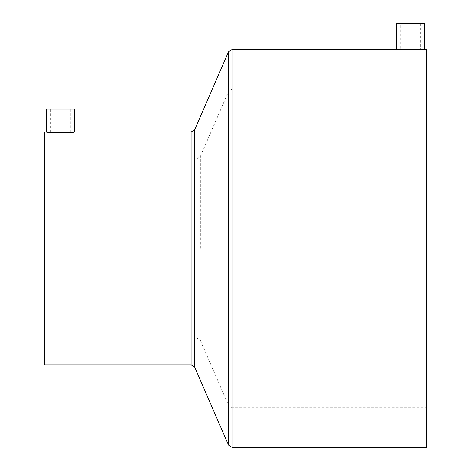 <?xml version="1.0" encoding="UTF-8"?>
<svg xmlns="http://www.w3.org/2000/svg" width="471" height="471" viewBox="0 0 471 471"><rect width="100%" height="100%" fill="white"/><g stroke="black" fill="none" stroke-linecap="round" stroke-linejoin="round"><path stroke-width="0.35" stroke-dasharray="2.35 1.77" d="M420.585 23.55L420.585 49.42L400.68 49.42L420.585 49.42L400.68 49.42L400.68 23.55L420.585 23.55L400.68 23.55M70.32 109.125L70.32 132.015C70.933 132.475 49.802 132.475 50.415 132.015C49.796 132.475 70.921 132.475 70.32 132.015L50.415 132.015L50.415 109.125L70.32 109.125L50.415 109.125M44.445 132.015L44.445 364.86M426.555 49.42L426.555 447.45M424.565 49.42L413.303 49.891M410.688 49.908L396.7 49.42M70.22 132.428L55.042 132.728L46.435 132.015M44.445 248.435L44.445 337.99L44.445 248.435M46.435 109.125L74.3 109.125M396.7 23.55L424.565 23.55M228.488 51.816L228.488 445.054M232.144 49.42L232.144 447.45M200.358 248.435L200.358 156.484L200.358 248.435M196.707 248.435L196.707 337.99L196.707 248.435M191.096 132.015L191.096 364.86M194.747 129.613L194.747 367.256M228.488 248.435L228.488 405.248L228.488 248.435M44.445 158.88L196.707 158.88L200.358 156.484L228.488 91.621L232.144 89.225L426.555 89.225M44.445 337.99L196.707 337.99L200.358 340.386L228.488 405.248L232.144 407.645L426.555 407.645"/><path stroke-width="0.71" d="M424.565 23.55L396.7 23.55L396.7 49.42C395.834 49.95 425.407 49.955 424.565 49.42L424.565 23.55M191.096 132.015L194.747 129.613L194.747 367.256L191.096 364.86L191.096 132.015L74.3 132.015L74.3 109.125L46.435 109.125L46.435 132.015C45.569 132.922 75.142 132.922 74.3 132.015L70.22 132.428M191.096 364.86L44.445 364.86L44.445 132.015L46.435 132.015M396.7 49.42L232.144 49.42L232.144 447.45L426.555 447.45L426.555 49.42L424.565 49.42M413.303 49.891L410.688 49.908M194.747 367.256L228.488 445.054L228.488 51.816L232.144 49.42M232.144 447.45L228.488 445.054M194.747 129.613L228.488 51.816"/></g></svg>
